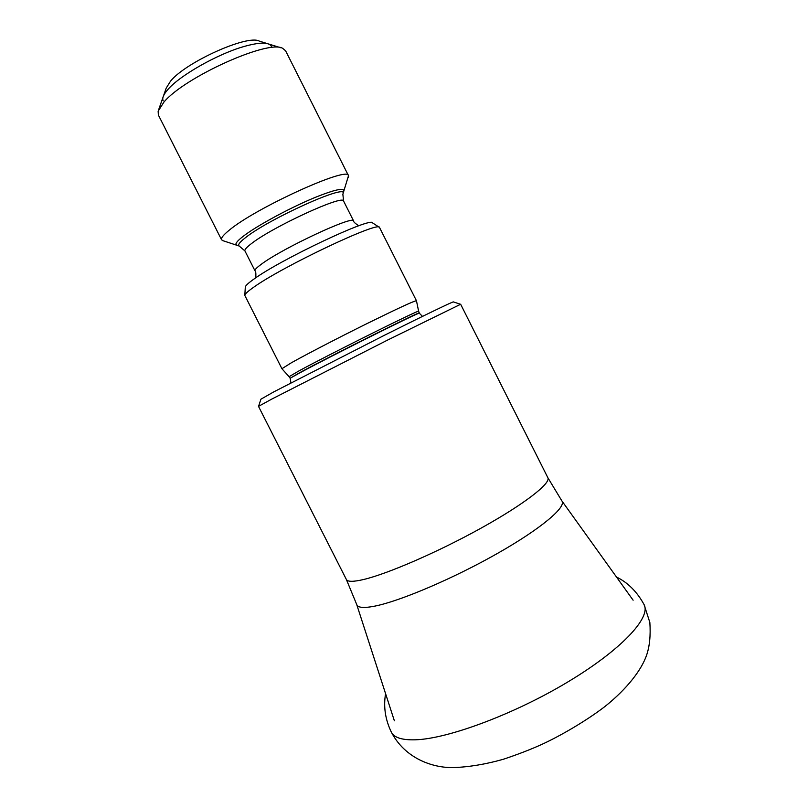 <?xml version="1.0" encoding="UTF-8"?>
<svg xmlns="http://www.w3.org/2000/svg" width="808" height="808" viewBox="0 0 808 808"><rect width="100%" height="100%" fill="white"/><g stroke="black" fill="none" stroke-linecap="round" stroke-linejoin="round"><path stroke-width="1.21" d="M272.044 398.95L387.093 340.32L460.651 304.252L547.844 477.69C551.106 483.234 524.594 503.95 481.669 527.806C438.845 551.652 387.921 573.771 363.62 579.498C353.359 581.911 347.612 581.901 346.359 579.467L258.499 406.363L272.044 398.95M460.53 304.262L453.45 301.94C454.48 300.768 426.513 314.221 384.426 335.269L273.841 391.84L260.913 399.202L258.58 406.272M422.503 316.393L419.352 313.231C423.271 309.959 329.452 356.732 299.616 372.983L290.133 378.245L299.516 372.781C329.341 356.51 423.17 309.737 419.251 313.019L418.635 311.262C422.231 308.04 328.27 354.833 298.465 371.185L289.082 376.71L281.911 368.711L291.456 362.721C306.202 354.449 338.603 337.653 367.307 323.432C397.94 308.343 414.322 300.788 416.453 300.748L416.463 300.778M418.635 311.262L416.453 300.748L379.507 227.442C379.386 220.564 281.78 266.791 253.338 287.476C247.521 291.567 244.683 294.233 244.834 295.465L281.931 368.741M244.844 295.152L245.289 287.264C245.167 286.022 247.844 283.436 253.338 279.507C280.154 259.651 372.084 216.271 372.629 222.947L379.235 227.26M255.782 277.811C256.045 273.447 255.782 271.114 254.995 270.811C254.55 269.832 256.651 267.64 261.317 264.246C282.659 248.127 354.369 214.686 353.621 220.988L343.602 201.091C343.945 194.011 272.033 227.099 251.036 243.925C246.44 247.46 244.4 249.803 244.935 250.934L239.198 246.036C237.532 245.087 239.471 242.42 245.026 238.037C268.175 219.099 347.995 183.163 343.057 193.577L348.5 175.7C348.814 165.509 255.005 208.151 228.856 230.512C223.24 235.108 220.816 238.198 221.584 239.814L223.2 240.784M348.612 176.679L348.319 177.578M221.584 239.814L158.368 115.039L158.136 111.231L163.862 102.172C184.527 77.124 268.519 39.36 282.659 48.329L285.588 50.773L348.5 175.7M267.135 43.541L259.297 41.117C247.793 34.32 186.133 61.933 170.559 81.103L166.196 88.143L163.489 95.889M163.186 100.828C161.933 98.273 163.499 94.496 167.892 89.496C179.8 75.508 217.17 54.237 243.471 46.662C259.449 42.117 268.721 41.965 271.296 46.218M343.693 191.637L343.844 190.203C342.37 188.133 334.017 190.062 318.776 195.98C293.678 205.757 255.954 226.028 242.501 236.865C237.562 240.764 235.411 243.359 236.027 244.662L237.269 245.4M346.359 579.467L356.692 604.455C357.651 607.768 363.731 608.313 374.932 606.101C400.344 601.041 453.5 578.427 497.304 553.52C541.219 528.614 566.964 506.737 561.823 500.829L547.844 477.69M290.133 378.245L289.102 376.73M343.602 201.091L342.855 194.203M222.301 240.481L239.825 246.248M644.077 604.576C651.288 617.524 621.332 649.935 567.57 682.114C513.938 714.322 447.794 738.855 415.363 739.805C402.121 740.189 394.132 737.664 391.385 732.22L391.385 732.21C405.141 758.55 432.623 767.974 453.399 767.6C469.296 767.004 485.951 764.216 503.364 759.257C517.564 754.52 530.22 749.642 541.33 744.633C559.247 736.472 585.558 721.393 604.889 706.556C627.452 688.527 641.602 669.691 646.582 655.217C649.632 646.39 650.723 635.472 649.854 622.473L644.067 604.576C637.027 591.729 627.836 582.548 616.484 577.023M561.944 501L633.119 600.203M356.752 604.647L394.365 720.797M290.91 382.861L290.234 378.447M358.792 225.775C355.166 223.442 353.439 221.847 353.621 220.988M254.995 270.811L244.935 250.934M162.974 97.364L158.722 109.545M268.62 43.996L280.952 47.803M385.578 693.658C383.346 706.737 385.275 719.585 391.385 732.22"/></g></svg>
